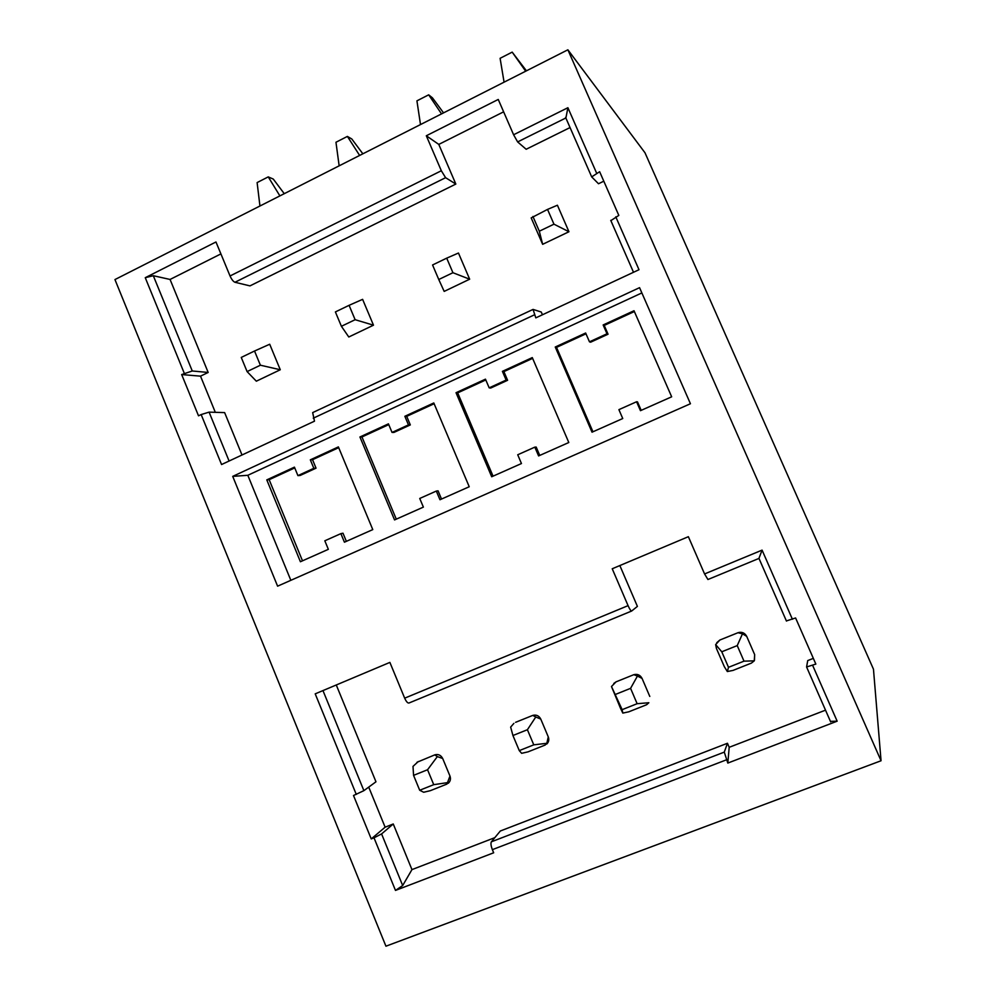 <?xml version="1.0" encoding="UTF-8"?>
<svg xmlns="http://www.w3.org/2000/svg" width="996" height="996" viewBox="0 0 996 996"><rect width="100%" height="100%" fill="white"/><g stroke="black" fill="none" stroke-linecap="round" stroke-linejoin="round"><path stroke-width="1.49" d="M504.076 82.17L500.104 58.303L512.181 52.128L526.436 70.828M420.499 124.562L416.926 100.845L428.678 94.832L432.413 97.807L443.556 112.872M493.057 476.163L457.687 392.885L485.799 379.937M457.687 392.885L456.031 392.71L491.7 476.76L521.456 463.538L517.721 454.774L534.827 447.142L536.184 447.067L539.745 455.409M503.889 371.608L502.407 371.359L506.142 380.061L507.599 380.285L503.889 371.608L532.623 358.373M507.599 380.285L490.704 388.042L489.173 387.855L485.463 379.165L456.031 392.71M634.365 311.536L604.223 325.418L608.046 334.208L590.591 342.213L589.47 341.827L585.648 333.013L555.245 347.019L556.515 347.38L585.984 333.809M592.956 431.778L556.515 347.38M555.245 347.019L592.022 432.189L622.749 418.532L618.902 409.642L636.581 401.762L637.502 401.886L641.187 410.352M615.628 694.349L630.58 688.348L637.129 703.699L622.151 709.662L611.482 686.518L620.446 708.131L622.811 713.099L622.151 709.662M721.776 651.782L737.239 645.595L744 661.157L728.512 667.32L721.776 651.782L715.651 644.599L719.847 640.03L738.273 632.609C742.02 631.688 744.821 632.933 746.701 636.357L754.669 654.646L754.458 660.323M432.563 264.973L438.763 279.515L452.931 272.717L446.706 258.151L432.563 264.973M532.935 216.468L539.322 231.209L553.963 224.175L547.539 209.409L531.179 217.9L542.646 244.319L568.953 231.744L553.963 224.175M525.701 71.202L512.181 52.128M441.539 113.893L428.678 94.832M359.631 155.438L347.392 136.415L351.8 138.979L362.855 153.807M434.119 403.729L406.717 416.353L404.849 416.291L408.472 424.881L392.038 432.426L388.44 423.848L359.93 436.983L394.553 519.924L423.375 507.113L419.739 498.461L436.323 491.065L438.053 490.829L441.514 499.058M436.323 491.065L439.971 499.743L469.228 486.745L433.795 402.957L404.849 416.291M406.717 416.353L410.315 424.919L393.943 432.426L392.038 432.426M408.472 424.881L410.315 424.919M502.407 371.359L532.287 357.589L568.803 442.51L538.599 455.931L534.827 447.142M506.142 380.061L489.173 387.855M604.223 325.418L603.153 324.957L634.016 310.74L671.665 396.806L640.453 410.676L636.581 401.762M603.153 324.957L606.987 333.785L589.47 341.827M608.046 334.208L606.987 333.785M786.354 620.944L795.592 617.968L815.849 664.083L806.586 666.971L807.719 660.585L813.334 658.368M825.522 710.16L729.197 747.299L727.815 763.073L837.15 721.179L830.427 721.353M546.792 744.024C548.784 742.032 549.269 739.655 548.273 736.878L546.841 743.29L545.161 745.045L528.005 751.868L521.63 753.312L519.277 750.623L512.94 735.509L527.407 729.719L533.769 744.846L519.277 750.623M548.273 736.878L540.778 719.1L535.773 716.995L527.407 729.719M546.841 743.29L533.769 744.846M540.778 719.1C538.985 715.726 536.321 714.493 532.785 715.402L535.773 716.995M622.811 713.099L628.85 711.791L646.578 704.745L648.844 702.74L637.129 703.699M649.79 696.441L642.059 678.401L637.44 676.072L630.58 688.348M642.059 678.401C640.216 675.002 637.477 673.757 633.842 674.678L637.44 676.072M611.482 686.518L616.063 681.837L633.618 674.765M616.063 681.837L613.81 683.43M715.651 644.599L716.448 648.508L724.353 666.722L727.341 671.541L733.031 670.408L751.382 663.112L754.258 660.846L744 661.157M727.341 671.541L728.512 667.32M754.258 660.846L754.669 654.646M746.701 636.357L742.481 633.805L737.239 645.595M742.481 633.805L737.986 632.721M716.759 642.694L719.847 640.03M729.197 747.299L727.453 743.265L500.328 831L491.377 841.807C490.617 843.263 490.941 845.878 492.373 849.65L493.667 852.788L395.487 890.412L374.01 837.823L371.234 838.918L353.505 795.505L363.889 790.65L375.965 781.798L336.275 684.974M727.815 763.073L724.279 752.117L727.453 743.265M619.848 565.554L637.403 606.39L631.688 611.009C630.941 611.121 629.733 609.328 628.065 605.643L612.229 568.766L688.373 536.695L704.57 573.945L707.932 579.51L758.927 558.445L762.077 550.128L792.405 619.251M603.788 181.197L598.509 183.75L591.686 176.89L599.642 171.723L618.815 215.397L610.834 220.651M565.89 118.076L567.894 107.717L596.629 173.18M215.31 412.319L200.52 376.152L208.176 372.454L170.067 279.453L153.309 275.718L145.254 277.697L215.97 241.978L230.039 275.967C231.62 279.453 233.263 281.557 234.956 282.266L249.959 285.889L455.832 184.061L438.788 144.408L426.313 135.767L498.249 99.451L513.6 134.759L517.634 141.918L526.162 149.263L570.048 127.563M438.788 144.408L503.64 111.826M312.918 412.493L533.059 309.407L535.811 317.873L638.996 269.717L615.789 216.842M341.404 326.29L348.787 336.997L373.488 325.182L355.124 319.704L349.086 305.324L335.391 311.935L341.404 326.29L355.124 319.704M373.488 325.182L362.606 299.348L349.086 305.324M438.763 279.515L444.179 291.392L469.664 279.204L452.931 272.717M469.664 279.204L458.459 253.034L446.706 258.151M539.322 231.209L542.646 244.319M547.539 209.409L557.411 205.226L568.953 231.744M542.447 314.773L541.251 312.022L533.059 309.407M455.832 184.061L445.598 177.686L441.328 170.752L426.313 135.767M639.557 287.67L690.44 403.741L277.598 586.171L232.715 476.374L639.557 287.67M567.882 49.8L644.997 152.786L873.467 669.188L881.049 760.757L385.938 946.2L114.951 279.565L567.882 49.8L881.049 760.757M356.269 794.397L315.209 693.851L389.884 662.402L404.675 698.171C406.293 701.719 407.75 703.325 409.045 702.989L631.576 611.058M290.844 580.319L247.817 475.291L232.715 476.374M247.817 475.291L641.86 292.924M312.669 412.605L314.487 421.171L221.56 464.534L201.155 414.56L198.515 415.818L181.67 374.558L192.265 370.985L208.176 372.454M170.067 279.453L220.9 253.905M242.016 454.998L224.635 412.605L209.085 412.132L201.155 414.56M280.274 369.753L269.704 344.243L254.528 351.015L241.256 357.427L247.095 371.595L256.333 381.194L280.274 369.753L260.392 365.208L254.528 351.015M494.813 837.661L411.958 869.608L393.258 823.978L385.128 827.19L368.719 787.101M512.94 735.509L510.649 727.105L513.886 723.382M515.604 722.312L532.599 715.464M416.938 762.301L434.916 754.819C438.352 753.935 440.942 755.167 442.685 758.504L449.968 776.046C450.976 778.959 450.391 781.387 448.225 783.317M449.968 776.046L446.943 784.076L430.334 790.675L423.661 792.256L419.702 790.251L413.564 775.361L427.558 769.746L433.733 784.674L419.702 790.251M338.379 446.905L372.778 529.598L344.429 542.197L340.881 533.632L324.82 540.791L328.344 549.331L300.419 561.744L266.791 479.885L294.43 467.149L297.916 475.615L313.84 468.307L310.329 459.828L338.379 446.905M396.284 519.153L361.959 436.958L388.764 424.62M339.15 165.834L335.963 142.254L347.392 136.415M448.076 782.545L433.733 784.674M418.295 761.517L413.004 766.397L413.564 775.361M434.766 754.881L437.344 756.599L427.558 769.746M437.344 756.599L442.685 758.504M259.944 206.01L257.117 182.579L268.248 176.89L273.278 179.068L284.258 193.672M279.888 195.888L268.248 176.89M247.095 371.595L260.392 365.208M338.702 447.665L312.545 459.704L316.043 468.157L300.182 475.441L297.916 475.615M302.498 560.823L269.157 479.686L294.741 467.908M340.881 533.632L342.985 533.209L346.347 541.338M411.958 869.608L402.683 885.531L395.487 890.412M393.258 823.978L381.58 833.926L374.01 837.823M371.234 838.918L385.128 827.19M200.52 376.152L181.67 374.558M359.93 436.983L361.959 436.958M266.791 479.885L269.157 479.686M312.545 459.704L310.329 459.828M316.043 468.157L313.84 468.307M812.636 665.34L837.15 721.179M704.57 573.945L762.077 550.128M565.815 117.989L517.634 141.918M513.6 134.759L567.894 107.717M404.675 698.171L628.065 605.643M534.479 314.811L313.254 418.195M230.039 275.967L441.328 170.752M445.598 177.686L234.956 282.266M184.285 373.288L145.254 277.697M726.42 759.836L492.373 849.65M491.377 841.807L724.279 752.117M322.965 690.577L363.889 790.65M381.58 833.926L402.683 885.531M153.309 275.718L192.265 370.985M209.085 412.132L229.092 461.024M830.664 721.901L806.586 666.971M758.94 558.333L786.454 621.068M633.506 272.269L610.747 220.365M565.616 117.441L591.686 176.89"/></g></svg>
